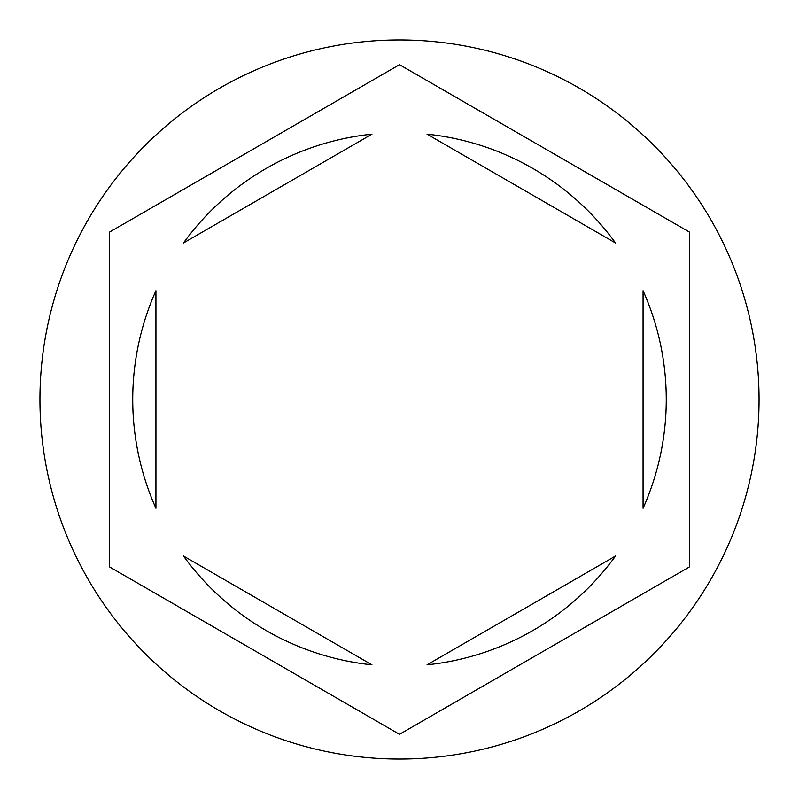 <?xml version="1.0" encoding="UTF-8"?>
<svg xmlns="http://www.w3.org/2000/svg" width="799" height="799" viewBox="0 0 799 799"><rect width="100%" height="100%" fill="white"/><g stroke="black" fill="none" stroke-linecap="round" stroke-linejoin="round"><path stroke-width="1.2" d="M759.05 399.5A359.55 359.55 0 0 0 399.5 39.95A359.55 359.55 0 0 0 39.95 399.5A359.55 359.55 0 0 0 399.5 759.05A359.55 359.55 0 0 0 759.05 399.5M132.734 399.5A266.766 266.766 0 0 0 155.935 508.304L155.935 290.696A266.766 266.766 0 0 0 132.734 399.5M615.51 242.966A266.766 266.766 0 0 0 427.056 134.162L615.51 242.966M643.065 508.304A266.766 266.766 0 0 0 643.065 290.696L643.065 508.304M427.056 664.838A266.766 266.766 0 0 0 615.51 556.034L427.056 664.838M183.49 556.034A266.766 266.766 0 0 0 371.944 664.838L183.49 556.034M689.457 232.09L399.5 64.679L109.543 232.09L109.543 566.91L399.5 734.321L689.457 566.91L689.457 232.09M371.944 134.162A266.766 266.766 0 0 0 183.49 242.966L371.944 134.162"/></g></svg>
